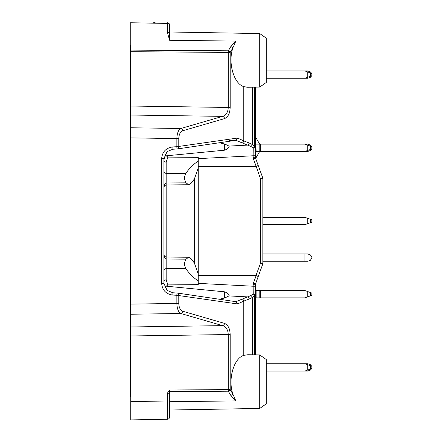 <?xml version="1.0" encoding="UTF-8"?>
<svg xmlns="http://www.w3.org/2000/svg" width="442" height="442" viewBox="0 0 442 442"><rect width="100%" height="100%" fill="white"/><g stroke="black" fill="none" stroke-linecap="round" stroke-linejoin="round"><path stroke-width="0.66" d="M165.91 286.151L224.619 291.819C227.89 293.085 229.348 294.455 228.995 295.919L229.116 295.549M224.619 143.97L224.619 150.181L165.905 155.849M130.733 403.883L130.733 415.325L130.733 403.883M247.393 87.267L243.774 86.654C233.752 83.544 227.895 63.134 232.741 48.2L230.177 52.405L230.177 107.456L228.254 107.456L228.254 52.405L230.177 52.405A2.287 1.497 -148.6 0 0 228.254 50.791L228.254 52.405L130.733 51.703L130.733 115.03L222.58 116.368C226.116 115.202 228.011 112.235 228.254 107.456L130.733 106.036M130.733 51.703L130.733 22.1L130.733 22.769L167.369 23.409A2.287 1.619 0 0 1 169.618 25.028L169.618 31.078M169.618 390.015L169.618 416.972A2.287 2.287 0 0 1 167.369 419.259L130.733 419.9L130.733 115.03M235.525 301.632L237.768 303.842L237.288 303.908L176.866 295.289L176.866 303.439C177.071 308.82 178.391 312.174 180.844 313.5A2.287 1.939 106.2 0 0 182.761 311.251C180.297 310.229 178.971 307.621 178.789 303.439L130.733 304.107L130.733 310.748M130.733 131.197L130.733 137.893L176.866 138.561L176.866 146.711L237.288 138.092L237.768 138.158L235.525 140.368M153.728 22.503L155.103 22.525M169.618 400.966L167.369 400.966L167.369 419.259L155.103 419.475M178.789 303.439L178.789 295.289A2.287 1.956 -81.6 0 0 177.159 293.024A2.287 2.287 0 0 0 176.949 293.007L176.866 295.289L172.828 295.074C166.01 294.107 162.286 290.206 161.65 283.361L163.899 283.361L163.899 158.639L167.082 151.6L172.91 149.214L167.082 151.6M235.851 41.1L232.741 48.2A2.287 1.497 -148.6 0 0 230.823 46.581L235.851 41.1L169.618 40.283L169.618 25.028A2.287 2.287 0 0 0 167.369 22.741L167.369 32.432L169.618 40.283M259.73 87.057L266.261 82.483L266.261 38.134L259.73 33.559L259.73 87.057L247.94 87.262L243.774 86.654L243.774 140.887L237.768 138.158M255.929 290.538L304.925 290.538L311.842 293.057L311.842 295.344L304.925 297.858L255.929 297.858L255.929 290.538L255.399 290.538L255.399 286.228L253.128 286.228L253.205 294.013L250.846 295.576L235.929 301.654M235.929 140.346L250.846 146.424L253.205 147.987L253.128 155.772L255.399 155.772L255.399 87.129M255.399 155.772L255.399 157.28L253.128 157.28L253.404 158.849L256.183 166.474L258.222 165.452L262.692 177.734A2.287 0.398 160 0 1 260.565 178.927L256.183 166.474M259.73 408.441L266.261 403.866L266.261 359.517L259.73 354.943L259.73 408.441L169.618 410.016M259.73 354.943L247.94 354.738L243.774 355.346C233.752 358.456 227.895 378.866 232.741 393.8L230.177 389.595L230.177 334.544L228.254 334.544C228.011 329.765 226.116 326.798 222.58 325.632L130.733 326.969M235.851 400.9L232.741 393.8A2.287 1.497 -31.4 0 1 230.823 395.419L235.851 400.9L169.618 401.717M198.209 283.366L253.128 286.228L253.128 284.72L255.399 284.72L255.399 295.56A2.287 1.553 180 0 0 253.205 294.013A2.287 1.309 -135.6 0 1 254.73 295.56L255.399 295.56L255.399 354.871M178.789 138.561C178.971 134.379 180.297 131.771 182.761 130.749A2.287 1.939 -106.2 0 0 180.844 128.5C178.391 129.826 177.071 133.18 176.866 138.561L178.789 138.561L178.789 146.711A2.287 1.956 -98.4 0 1 177.159 148.976A2.287 1.956 -98.4 0 1 176.955 148.993M169.618 393.214L167.369 393.214L169.584 390.021L228.254 389.595L228.254 334.544L130.733 335.964M258.222 276.548L256.001 275.493L260.565 263.073L260.565 178.927A2.287 0.414 -0 0 0 262.83 178.513L262.83 263.487A2.287 0.414 180 0 0 260.565 263.073A2.287 0.398 20 0 1 262.692 264.266L255.537 283.935L253.404 283.151L253.128 284.72M253.404 158.849L255.537 158.065L258.222 165.452M311.759 148.976L310.334 150.523L307.754 151.462L260.653 151.462A1.718 1.718 0 0 0 259.172 152.319L256.117 157.606A1.718 1.718 0 0 0 255.929 158.098L255.548 158.098L262.692 177.734A2.287 2.287 0 0 1 262.83 178.513A2.287 2.287 0 0 0 262.692 177.734M229.116 140.705L235.382 140.374M224.619 150.181C227.89 148.915 229.348 147.551 228.995 146.081L224.967 144.12L219.459 142.738M219.459 299.262L224.967 297.88L228.995 295.919L247.426 296.88A2.287 1.718 -107.1 0 1 249.056 299.063L243.774 301.113L243.774 355.346M166.17 162.142L166.17 182.977L186.043 182.844C184.203 179.828 184.126 176.69 185.817 173.435C189.485 168.059 193.618 163.988 198.209 161.22L198.209 157.363L167.91 157.103L166.17 162.142A2.287 2.105 -0 0 1 163.899 160.037L165.733 154.264M163.954 283.057L163.899 281.963A2.287 2.105 0 0 1 166.17 279.858L167.91 284.897C165.551 286.62 164.844 287.615 165.783 287.891M163.899 283.361L167.082 290.4L172.905 292.792L167.087 290.405M167.91 284.897L198.209 284.637L198.209 280.78C193.618 278.012 189.485 273.941 185.817 268.565C184.126 265.31 184.203 262.172 186.043 259.156L188.717 257.25L191.132 258.797L194.364 262.996L194.364 179.004L198.209 168.059L198.209 161.22M198.209 280.78L198.209 168.059M198.209 273.941L194.364 262.996M186.043 182.844L188.717 184.75L191.132 183.203L194.364 179.004M163.899 184.679L166.17 182.977L166.17 259.023L186.043 259.156M229.116 146.451L228.995 146.081L247.426 145.12A2.287 1.718 -72.9 0 0 249.056 142.937L252.354 144.534L254.73 146.44L255.399 146.44A2.287 1.553 -0 0 1 253.205 147.987A2.287 1.309 -44.4 0 0 254.73 146.44L254.73 87.146M198.209 166.568L256.001 166.507M256.001 275.493L198.209 275.432M254.73 354.854L254.73 295.56L252.354 297.466L249.056 299.063M249.056 142.937L243.774 140.887A2.287 1.912 -65.6 0 1 241.934 143.07M169.618 416.972L169.618 410.922M169.618 406.524L169.618 406.811M169.618 408.021L169.618 408.861M182.761 311.251L224.497 323.384A2.287 1.939 106.2 0 1 222.58 325.632L180.844 313.5L130.733 314.229M230.823 395.419L228.254 391.209A2.287 1.497 -31.4 0 0 230.177 389.595L228.254 389.595L228.254 391.209L169.618 391.634M169.618 34.051A2.287 1.619 180 0 0 167.369 32.432M230.177 107.456C229.912 113.428 228.022 117.147 224.497 118.616A2.287 1.939 -106.2 0 0 222.58 116.368L180.844 128.5L130.733 127.771M262.692 264.266A2.287 2.287 0 0 0 262.83 263.487A2.287 2.287 0 0 1 262.692 264.266M255.399 284.72L255.537 283.935L255.399 284.72M255.537 158.065L255.399 157.28L255.537 158.065M252.354 354.816L252.354 297.466A2.287 1.481 -121.9 0 0 250.846 295.576M250.846 146.424A2.287 1.481 -58.1 0 0 252.354 144.534L252.354 87.184M237.288 303.908L235.68 301.654M172.828 295.074L172.91 292.786L176.949 293.007L172.91 292.786M235.68 140.346L237.288 138.092M161.65 283.361L161.65 158.639L163.899 158.639M172.91 149.214L176.949 148.993L176.866 146.711L172.828 146.926L172.91 149.214L176.949 148.993A2.287 2.287 0 0 0 177.159 148.976L235.663 140.352M185.817 268.565L166.17 268.697L166.17 259.023L163.899 257.321M307.754 77.234L311.842 75.748L311.842 73.46L307.754 71.974L307.754 77.234L304.925 78.262L266.261 78.262M311.759 75.775L310.334 77.322L307.754 78.262L310.334 77.322L307.754 78.262L310.334 77.322L307.754 78.262L304.925 78.262M307.754 370.026L311.842 368.54L311.842 366.252L307.754 364.766L307.754 370.026L304.925 371.053L266.261 371.053M262.83 261.261L304.925 261.261L304.925 253.94L262.83 253.94M304.925 253.94L307.754 253.94L310.334 254.879L311.842 257.029L311.842 258.172L310.334 260.321L307.754 261.261L304.925 261.261M307.754 261.261L310.334 260.321M311.842 257.029L311.842 258.172M307.754 223.63L311.842 222.144L311.842 219.856L307.754 218.37L307.754 223.63L304.925 224.658L262.83 224.658M262.83 217.342L304.925 217.342L307.754 218.37M307.754 145.169L307.754 150.435L311.842 148.943L311.842 146.656L304.925 144.142L307.754 144.142L310.334 145.081L311.759 146.628M304.925 144.142L260.653 144.142A1.718 1.718 0 0 1 259.172 143.285L256.117 137.998A1.718 1.718 0 0 1 255.929 137.506L255.399 137.506M307.754 150.435L304.925 151.462M256.117 144.142L260.653 144.142L260.653 151.462L255.929 151.462L255.929 144.142L256.117 151.462M255.399 144.142L255.929 144.142M255.399 151.462L255.929 151.462M307.754 291.565L307.754 296.831M255.399 297.858L255.929 297.858M311.842 368.54L311.842 366.252L311.842 368.54M311.759 366.225L310.334 364.678L307.754 363.738L304.925 363.738L307.754 364.766M304.925 363.738L266.261 363.738M311.759 368.567L310.334 370.12L307.754 371.053L304.925 371.053M311.842 366.827L311.842 367.965M307.754 371.053L310.334 370.12L307.754 371.053M307.754 71.974L304.925 70.947L307.754 70.947L310.334 71.88L311.759 73.433M311.842 75.748L311.842 73.46L311.842 75.748M304.925 70.947L266.261 70.947M130.733 396.562L130.158 396.562L130.158 45.438L130.733 45.438M224.619 298.03L224.619 291.819M161.65 158.639C162.291 151.788 166.015 147.888 172.828 146.926M130.733 50.084L228.254 50.791L230.823 46.581M224.497 118.616L182.761 130.749M224.497 323.384C228.022 324.853 229.912 328.572 230.177 334.544M237.768 303.842L243.774 301.113A2.287 1.912 -114.4 0 0 241.934 298.93M167.369 393.214L167.369 400.966L130.733 401.601M185.817 173.435L166.17 173.303A2.287 1.707 0 0 1 163.899 171.601M163.899 270.399A2.287 1.707 -0 0 1 166.17 268.697L166.17 279.858M253.128 157.28L253.128 155.772L198.209 158.634M256.183 275.526L253.404 283.151M169.618 25.028A2.287 2.287 0 0 0 167.369 22.741M235.663 301.648L177.159 293.024A2.287 1.956 -81.6 0 0 176.955 293.007M310.334 222.691L310.334 219.309M310.334 149.495L310.334 146.109M259.172 144.142L259.172 151.462M310.334 295.891L310.334 292.505M260.653 290.538L260.653 297.858M259.172 290.538L259.172 297.858M256.117 290.538L256.117 297.858M310.334 369.087L310.334 365.705M310.334 76.295L310.334 72.913M259.73 33.559L169.618 31.984M188.717 257.25L166.17 257.051L164.573 256.388L163.899 254.763M188.717 184.75L166.17 184.949L164.573 185.612L163.899 187.237M167.91 157.103C165.468 155.291 164.755 154.319 165.761 154.181"/></g></svg>
